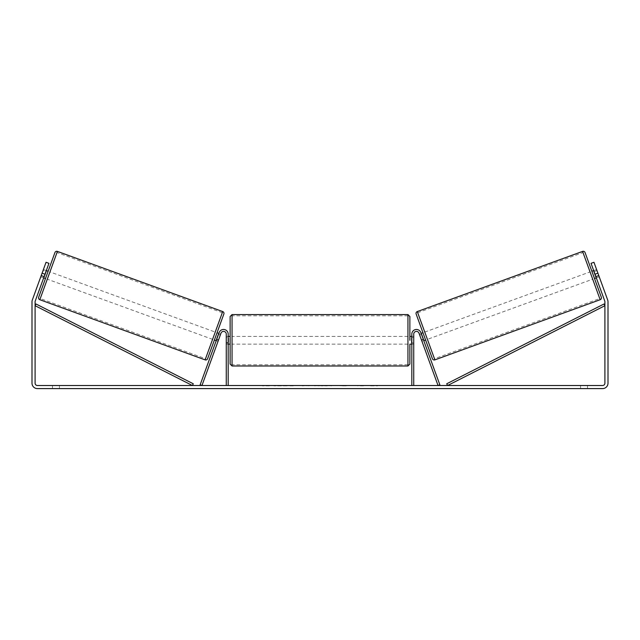 <?xml version="1.0" encoding="UTF-8"?>
<svg xmlns="http://www.w3.org/2000/svg" width="640" height="640" viewBox="0 0 640 640"><rect width="100%" height="100%" fill="white"/><g stroke="black" fill="none" stroke-linecap="round" stroke-linejoin="round"><path stroke-width="0.48" stroke-dasharray="3.2 2.4" d="M218.56 339.88L216.744 339.216L219.192 332.504A4.64 4.64 0 0 1 228.184 334.096A4.64 4.64 0 0 0 219.192 332.504A4.64 4.64 0 0 1 228.184 334.096L228.184 385.512L226.256 385.512L226.256 334.096A2.704 2.704 0 0 0 221.008 333.168A2.704 2.704 0 0 1 226.256 334.096L226.256 344.144L226.256 334.096A2.704 2.704 0 0 0 221.008 333.168L218.032 341.328L216.216 340.672L216.744 339.216L216.216 340.672L218.032 341.328L221.008 333.168L201.952 385.512L200.136 384.848L219.192 332.504L216.744 339.216L218.56 339.88M228.184 385.512L226.256 385.512M228.184 334.096L228.184 342.6L228.184 334.096M228.184 342.6L228.184 344.144L228.184 342.6L226.256 342.6L228.184 342.6M421.44 339.88L423.256 339.216L423.784 340.672L420.808 332.504A4.64 4.64 0 0 0 411.816 334.096A4.64 4.64 0 0 1 420.808 332.504A4.64 4.64 0 0 0 411.816 334.096L411.816 385.512L413.744 385.512L413.744 334.096A2.704 2.704 0 0 1 418.992 333.168A2.704 2.704 0 0 0 413.744 334.096L413.744 342.6L413.744 334.096A2.704 2.704 0 0 1 418.992 333.168L421.968 341.328L423.784 340.672L421.968 341.328L418.992 333.168L438.048 385.512L439.864 384.848L423.256 339.216L421.44 339.88M413.744 342.6L413.744 344.144L413.744 342.6L411.816 342.6L411.816 344.144L411.816 334.096L411.816 342.6L413.744 342.6M411.816 385.512L413.744 385.512M591.872 271.264L594.512 278.528L591.872 271.264M432.408 358.72L416.144 314.032M593.688 270.6L596.592 269.544L598.856 275.768L595.592 276.96L593.704 271.768L596.968 270.584L596.592 269.544M593.704 271.768L595.592 276.96L593.704 271.768M595.952 276.832L598.856 275.768L599.24 276.808L596.968 270.584L594.064 271.64M596.328 277.864L599.24 276.808L598.712 275.352L599.24 276.808L596.328 277.864L595.8 276.416L596.328 277.864M419.32 334.064L419.696 335.104L419.32 334.064L421.136 333.408M422.952 332.744L425.6 340.008L422.952 332.744M423.4 339.632L421.584 340.296L421.968 341.328L421.584 340.296L423.768 339.496L421.88 334.312L423.768 339.496L421.88 334.312L419.696 335.104L421.512 334.44M421.584 340.296L419.696 335.104L421.584 340.296M427.416 339.344L424.768 332.08L427.416 339.344L592.696 279.192L590.056 271.92L592.696 279.192M424.768 332.08L590.056 271.92M434.464 358.712L417.72 312.72L434.464 358.712L599.744 298.552L583.008 252.56L599.744 298.552M417.72 312.72L583.008 252.56M286.984 385.512L273.944 385.512L286.984 385.512M286.984 385.896L273.944 385.896L286.984 385.896M587.512 385.512L587.512 388.6L580.552 388.6L587.512 388.6L587.512 385.512L580.552 385.512L587.512 385.512M59.448 385.512L59.448 388.6L52.488 388.6L59.448 388.6L59.448 385.512L52.488 385.512L59.448 385.512M42.088 273.176L44.992 274.232L48.96 263.336L44.2 276.416L41.288 275.352L40.76 276.808L46.048 262.28L41.288 275.352L44.2 276.416L43.672 277.864L40.76 276.808L41.144 275.768L40.76 276.808L43.672 277.864L48.96 263.336L46.048 262.28L32.328 299.984A5.416 5.416 0 0 0 32 301.84L32 383.192A5.416 5.416 0 0 0 37.416 388.6L602.584 388.6A5.416 5.416 0 0 0 608 383.192L608 301.84A5.416 5.416 0 0 0 607.672 299.984L593.952 262.28L598.712 275.352L593.952 262.28L591.04 263.336L593.952 262.28L591.04 263.336L595.008 274.232L597.912 273.176M357.696 385.512L363.552 385.512M363.552 385.896L357.696 385.896M325.992 385.512L320 385.512M44.992 274.232L35.232 301.048A2.32 2.32 0 0 0 35.096 301.84L35.096 383.192A2.32 2.32 0 0 0 37.416 385.512L602.584 385.512A2.32 2.32 0 0 0 604.904 383.192L604.904 301.84A2.32 2.32 0 0 0 604.768 301.048L595.008 274.232M377.6 385.512L374.12 385.512M264.72 385.512L269.36 385.512L264.72 385.512M315.264 385.512L302.216 385.896L315.264 385.512M595.8 276.416L591.04 263.336L595.8 276.416L598.712 275.352L595.8 276.416M48.96 263.336L46.048 262.28L48.96 263.336M52.488 385.512L52.488 388.6L52.488 385.512M580.552 385.512L580.552 388.6L580.552 385.512M290.016 385.512L294.976 385.512M285.016 385.896L290.152 385.512L285.016 385.896M290.016 385.896L294.976 385.896M374.12 385.896L370.64 385.512M370.64 385.896L377.6 385.896M269.36 385.896L262.4 385.896L269.36 385.512M321.312 385.512L324.76 385.512M324.76 385.896L323.048 385.512M320 385.896L318.912 385.512M318.912 385.896L314.488 385.512M314.488 385.896L321.032 385.512M321.032 385.896L325.136 385.512M325.136 385.896L331.68 385.512M331.68 385.896L327.112 385.512M327.112 385.896L325.992 385.896M323.048 385.896L321.312 385.896M310.984 385.512L308.512 385.896L310.984 385.512M346.256 385.896L343.032 385.512M343.032 385.896L335.96 385.512L343.144 385.512M343.144 385.896L346.368 385.896M45.488 278.528L48.128 271.264L45.488 278.528M46.312 270.6L43.408 269.544L43.032 270.584L43.408 269.544M44.048 276.832L41.144 275.768L43.032 270.584L45.936 271.64M220.68 334.064L220.304 335.104L220.68 334.064L218.864 333.408M216.6 339.632L218.416 340.296L218.032 341.328L218.416 340.296L216.232 339.496L218.12 334.312L220.304 335.104L218.488 334.44M218.12 334.312L216.232 339.496L218.12 334.312M217.048 332.744L214.4 340.008M220.304 335.104L218.416 340.296L220.304 335.104M43.032 270.584L41.144 275.768L44.408 276.96L46.296 271.768L44.408 276.96L46.296 271.768L43.032 270.584M54.936 252.552L38.672 297.232M207.592 358.72L223.856 314.032M215.232 332.08L212.584 339.344L215.232 332.08L49.944 271.92L47.304 279.192L49.944 271.92M212.584 339.344L47.304 279.192M205.536 358.712L222.28 312.72L205.536 358.712L40.256 298.552L56.992 252.56L40.256 298.552M222.28 312.72L56.992 252.56M230.12 316.504L230.12 364.056M409.88 340.28L409.88 336.416L409.88 340.28M228.184 343.04L226.256 343.04L228.576 343.04L228.576 337.52L228.576 343.04L228.576 337.52L226.256 337.52L226.256 336.416L226.256 337.52L228.184 337.52M411.816 343.04L413.744 343.04L413.744 336.416L413.744 344.144L413.744 343.04L411.424 343.04L411.424 337.52L411.424 343.04L411.424 337.52L413.744 337.52L411.816 337.52M226.256 343.04L226.256 337.52L226.256 343.04M407.944 314.568L407.944 365.984M232.056 365.984L232.056 314.568M35.096 305.704L192.408 385.512L193.28 383.784L35.968 303.976L35.096 305.704M604.904 305.704L447.592 385.512L446.72 383.784L604.032 303.976L604.904 305.704M600.168 299.712L582.584 251.4M417.296 311.56L434.888 359.872M222.704 311.56L205.112 359.872M39.832 299.712L57.416 251.4M226.256 344.144L228.184 344.144L226.256 344.144M413.744 344.144L411.816 344.144L413.744 344.144M228.184 336.416L226.256 336.416M413.744 336.416L411.816 336.416M407.944 336.416L232.056 336.416M407.944 364.752L232.056 364.752M407.944 315.808L232.056 315.808M407.944 344.144L232.056 344.144"/><path stroke-width="0.96" d="M228.184 385.512L228.184 334.096A4.64 4.64 0 0 0 219.192 332.504L200.136 384.848L201.952 385.512L221.008 333.168A2.704 2.704 0 0 1 226.256 334.096L226.256 385.512M413.744 385.512L413.744 334.096A2.704 2.704 0 0 1 418.992 333.168L438.048 385.512L439.864 384.848L420.808 332.504A4.64 4.64 0 0 0 411.816 334.096L411.816 385.512M417.296 311.56A1.936 1.936 0 0 0 416.144 314.032L432.408 358.72A1.936 1.936 0 0 0 434.888 359.872L417.296 311.56L582.584 251.4A1.936 1.936 0 0 1 585.064 252.552L591.872 271.264L593.688 270.6M596.328 277.864L594.512 278.528L601.328 297.232L585.064 252.552M434.888 359.872L600.168 299.712A1.936 1.936 0 0 0 601.328 297.232M421.136 333.408L422.952 332.744M423.784 340.672L425.6 340.008M421.512 334.44L423.4 339.632M594.512 278.528L591.872 271.264M594.064 271.64L595.952 276.832M44.992 274.232L42.088 273.176L46.048 262.28L48.96 263.336L35.232 301.048A2.32 2.32 0 0 0 35.096 301.84L35.096 383.192A2.32 2.32 0 0 0 37.416 385.512L602.584 385.512A2.32 2.32 0 0 0 604.904 383.192L604.904 301.84A2.32 2.32 0 0 0 604.768 301.048L591.04 263.336L593.952 262.28L597.912 273.176L595.008 274.232M42.088 273.176L32.328 299.984A5.416 5.416 0 0 0 32 301.84L32 383.192A5.416 5.416 0 0 0 37.416 388.6L602.584 388.6A5.416 5.416 0 0 0 608 383.192L608 301.84A5.416 5.416 0 0 0 607.672 299.984L597.912 273.176M57.416 251.4A1.936 1.936 0 0 0 54.936 252.552L38.672 297.232A1.936 1.936 0 0 0 39.832 299.712L205.112 359.872A1.936 1.936 0 0 0 207.592 358.72L223.856 314.032A1.936 1.936 0 0 0 222.704 311.56L57.416 251.4L39.832 299.712M48.128 271.264L46.312 270.6M45.936 271.64L44.048 276.832M45.488 278.528L43.672 277.864M218.864 333.408L217.048 332.744L214.4 340.008L216.216 340.672M218.488 334.44L216.6 339.632M230.12 340.28L230.12 316.504L232.056 314.568L232.056 365.984L230.12 364.056L230.12 340.28M409.88 336.416L409.88 316.504L409.88 340.28L409.88 336.416L411.816 336.416M228.184 337.52L228.184 343.04M411.816 343.04L411.816 337.52M409.88 344.144L409.88 364.056L409.88 344.144L411.816 344.144M35.096 305.704L192.408 385.512L193.28 383.784L35.968 303.976L35.096 305.704M604.904 305.704L447.592 385.512L446.72 383.784L604.032 303.976L604.904 305.704M582.584 251.4L600.168 299.712M205.112 359.872L222.704 311.56M232.056 365.984L407.944 365.984L407.944 314.568L409.88 316.504M407.944 314.568L232.056 314.568M230.12 336.416L228.184 336.416M230.12 344.144L228.184 344.144M407.944 365.984L409.88 364.056"/></g></svg>
